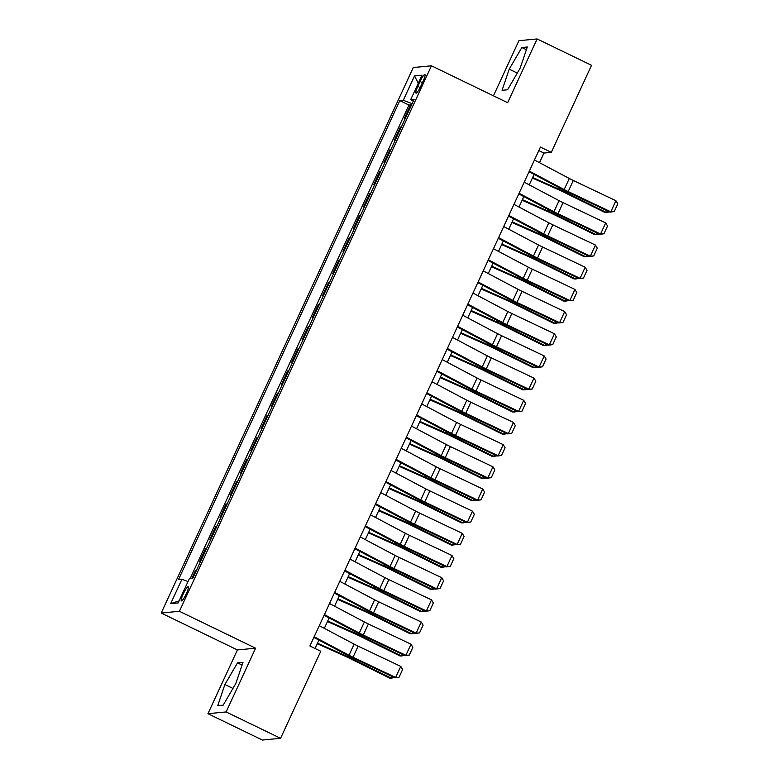 <?xml version="1.0" encoding="UTF-8"?>
<svg xmlns="http://www.w3.org/2000/svg" width="779" height="779" viewBox="0 0 779 779"><rect width="100%" height="100%" fill="white"/><g stroke="black" fill="none" stroke-linecap="round" stroke-linejoin="round"><path stroke-width="1.17" d="M186.366 593.676A7.858 1.354 -64.2 0 0 188.216 586.753A7.858 1.354 -64.2 0 0 183.221 593.978A7.858 1.354 -64.2 0 0 181.371 600.901A7.858 1.354 -64.2 0 0 186.366 593.676M207.954 713.691L226.134 711.948L255.6 648.196L237.41 649.939L207.954 713.691L262.377 740.05L280.567 738.307L320.782 651.273L309.896 645.995L540.431 147.075L551.318 152.343L591.534 65.309L537.111 38.95L518.921 40.693L493.448 95.827M237.41 649.939L161.214 613.044L413.269 67.549L431.449 65.806L179.404 611.291L161.214 613.044M405.45 118.106L404.457 118.204L410.601 104.892L411.38 105.272M401.36 126.977L400.357 127.074L401.136 127.444M400.357 127.074L394.213 140.376L395.206 140.278M384.962 162.451L383.969 162.548L390.113 149.247L390.892 149.617M374.718 184.623L373.716 184.72L379.87 171.419L380.649 171.799M364.475 206.805L363.472 206.902L369.616 193.591L370.395 193.971M354.221 228.977L353.228 229.075L359.372 215.764L360.151 216.143M343.977 251.15L342.984 251.247L349.128 237.946L349.907 238.316M333.733 273.322L332.73 273.419L338.884 260.118L339.663 260.498M323.489 295.504L322.487 295.592L328.641 282.29L329.42 282.67M313.236 317.676L312.243 317.774L318.387 304.462L319.166 304.842M302.992 339.848L301.999 339.946L308.143 326.644L308.922 327.014M292.748 362.021L291.755 362.118L297.899 348.817L298.678 349.196M282.504 384.203L281.501 384.29L287.655 370.989L288.434 371.369M272.251 406.375L271.258 406.472L277.402 393.161L278.181 393.541M262.007 428.547L261.014 428.645L267.158 415.343L267.937 415.713M251.763 450.72L250.77 450.817L256.914 437.516L257.693 437.886M241.519 472.892L240.516 472.989L246.67 459.688L247.449 460.068M231.275 495.074L230.272 495.171L236.417 481.86L237.196 482.24M221.022 517.246L220.029 517.344L226.173 504.032L226.952 504.412M210.778 539.419L209.785 539.516L215.929 526.214L216.708 526.585M200.534 561.591L199.531 561.688L205.685 548.387L206.464 548.767M420.056 81.513L417.807 86.391A7.615 1.315 -64.2 0 0 416.005 93.1A7.615 1.315 -64.2 0 0 420.855 86.099L423.104 81.22A7.615 1.315 -64.2 0 0 424.896 74.521A7.615 1.315 -64.2 0 0 420.056 81.513L422.442 82.671M412.14 103.646L403.259 100.296L399.812 100.627L178.498 579.595L181.935 579.264L170.669 603.657L178.138 602.936L189.414 578.544L192.851 578.213L414.165 99.245L410.728 99.576L413.25 101.231M403.259 100.296L414.525 75.904L421.994 75.183L410.728 99.576M410.601 104.892L408.956 105.058L190.212 578.476M196.435 570.462L195.441 570.559L191.858 578.31M205.685 548.387L206.678 548.289M215.929 526.214L216.922 526.117M226.173 504.032L227.176 503.945M236.417 481.86L237.42 481.763M246.67 459.688L247.664 459.591M256.914 437.516L257.907 437.418M267.158 415.343L268.161 415.246M277.402 393.161L278.405 393.064M287.655 370.989L288.649 370.892M297.899 348.817L298.893 348.719M308.143 326.644L309.146 326.547M318.387 304.462L319.39 304.375M328.641 282.29L329.634 282.193M338.884 260.118L339.878 260.02M349.128 237.946L350.122 237.848M359.372 215.764L360.375 215.676M369.616 193.591L370.619 193.494M379.87 171.419L380.863 171.322M390.113 149.247L391.107 149.149M226.134 711.948L280.567 738.307M255.6 648.196L179.404 611.291M431.449 65.806L507.645 102.701L537.111 38.95M539.496 162.684L543.946 153.054L551.318 152.343M315.018 648.479L318.903 640.085M324.327 628.341L329.147 617.903M334.571 606.169L339.391 595.731M344.815 583.997L349.644 573.558M355.068 561.825L359.888 551.386M365.312 539.643L370.132 529.214M375.556 517.47L380.376 507.032M385.8 495.298L390.63 484.859M396.053 473.126L400.873 462.687M406.297 450.953L411.117 440.515M416.541 428.771L421.361 418.333M426.785 406.599L431.615 396.16M437.029 384.427L441.859 373.988M447.282 362.254L452.102 351.816M457.526 340.072L462.346 329.634M467.77 317.9L472.59 307.462M478.014 295.728L482.844 285.289M488.267 273.556L493.088 263.117M498.511 251.374L503.331 240.945M508.755 229.201L513.575 218.763M518.999 207.029L523.829 196.59M529.243 184.857L534.073 174.418M538.815 150.571L543.946 153.054M408.956 105.058L399.812 100.627M195.441 570.559L196.22 570.939M181.935 579.264L188.021 581.562M418.274 83.246L414.525 75.904M170.669 603.657L179.082 600.901M509.213 69.175L502.066 90.315L507.548 89.789L520.168 68.124L527.315 46.993L521.842 47.519L509.213 69.175L517.285 73.08M223.213 705.131L235.842 683.465L242.99 662.335L237.517 662.861L224.888 684.517L217.74 705.657L223.213 705.131M526.4 49.72L521.842 47.519M232.95 688.422L224.888 684.517M242.065 665.062L237.517 662.861M534.452 160.007L569.303 178.479A12.279 1.266 -155.2 0 0 573.315 180.485L615.936 200.729L610.814 211.81L614.203 211.606L609.976 212.122L567.365 191.877A18.414 1.899 24.8 0 1 561.338 188.869L529.029 171.75M609.976 212.122L610.814 211.81L568.193 191.566A12.279 1.266 -155.2 0 1 564.181 189.56L529.331 171.098M615.936 200.729L617.786 203.845L614.203 211.606M532.378 178.07L559.273 190.037A12.279 1.266 24.8 0 1 563.509 192.023L604.757 212.394L606.383 212.463L565.126 192.092A18.414 1.899 -155.2 0 0 558.777 189.112L532.651 177.485M609.548 211.917L606.383 212.463L607.162 210.778M524.209 182.189L559.059 200.651A12.279 1.266 -155.2 0 0 563.071 202.657L605.692 222.901L600.57 233.992L603.959 233.778L599.733 234.294L557.112 214.05A18.414 1.899 24.8 0 1 551.094 211.041L518.785 193.922M599.733 234.294L600.57 233.992L557.949 213.748A12.279 1.266 -155.2 0 1 553.937 211.732L519.087 193.27M605.692 222.901L607.542 226.017L603.959 233.778M513.965 204.361L548.815 222.823A12.279 1.266 -155.2 0 0 552.827 224.829L595.448 245.073L590.316 256.164L593.705 255.95L589.489 256.466L546.868 236.232A18.414 1.899 24.8 0 1 540.85 233.213L508.541 216.095M589.489 256.466L590.316 256.164L547.705 235.92A12.279 1.266 -155.2 0 1 543.693 233.914L508.833 215.442M595.448 245.073L597.298 248.189L593.705 255.95M503.711 226.533L538.562 244.995A12.279 1.266 -155.2 0 0 542.583 247.011L585.195 267.246L580.073 278.337L583.461 278.132L579.245 278.648L536.624 258.404A18.414 1.899 24.8 0 1 530.606 255.385L498.287 238.267M579.245 278.648L580.073 278.337L537.452 258.092A12.279 1.266 -155.2 0 1 533.44 256.087L498.589 237.624M585.195 267.246L587.045 270.371L583.461 278.132M493.467 248.705L528.318 267.178A12.279 1.266 -155.2 0 0 532.33 269.183L574.951 289.428L569.829 300.509L573.217 300.304L568.991 300.821L526.38 280.576A18.414 1.899 24.8 0 1 520.362 277.567L488.043 260.439M568.991 300.821L569.829 300.509L527.208 280.265A12.279 1.266 -155.2 0 1 523.196 278.259L488.345 259.797M574.951 289.428L576.801 292.544L573.217 300.304M522.134 200.242L549.029 212.209A12.279 1.266 24.8 0 1 553.265 214.196L594.513 234.567L596.13 234.645L554.882 214.264A18.414 1.899 -155.2 0 0 548.533 211.284L522.407 199.667M599.304 234.09L596.13 234.645L596.909 232.95M511.891 222.414L538.786 234.382A12.279 1.266 24.8 0 1 543.021 236.368L584.269 256.739L585.886 256.817L544.638 236.446A18.414 1.899 -155.2 0 0 538.279 233.457L512.163 221.84M589.06 256.262L585.886 256.817L586.665 255.132M501.647 244.596L528.532 256.554A12.279 1.266 24.8 0 1 532.778 258.54L574.026 278.921L575.642 278.989L534.394 258.618A18.414 1.899 -155.2 0 0 528.035 255.639L501.91 244.012M578.807 278.444L575.642 278.989L576.421 277.305M491.403 266.769L518.288 278.736A12.279 1.266 24.8 0 1 522.524 280.722L563.782 301.093L565.398 301.161L524.15 280.791A18.414 1.899 -155.2 0 0 517.792 277.811L491.666 266.184M568.563 300.616L565.398 301.161L566.177 299.477M483.223 270.878L518.074 289.35A12.279 1.266 -155.2 0 0 522.086 291.356L564.707 311.6L559.585 322.681L562.974 322.477L558.747 322.993L516.126 302.749A18.414 1.899 24.8 0 1 510.109 299.74L477.8 282.621M558.747 322.993L559.585 322.681L516.964 302.447A12.279 1.266 -155.2 0 1 512.952 300.431L478.102 281.969M564.707 311.6L566.557 314.716L562.974 322.477M481.149 288.941L508.044 300.908A12.279 1.266 24.8 0 1 512.28 302.895L553.528 323.266L555.145 323.343L513.897 302.963A18.414 1.899 -155.2 0 0 507.548 299.983L481.422 288.366M558.319 322.788L555.145 323.343L555.924 321.649M472.98 293.06L507.83 311.522A12.279 1.266 -155.2 0 0 511.842 313.528L554.463 333.772L549.341 344.863L552.72 344.649L548.504 345.165L505.883 324.921A18.414 1.899 24.8 0 1 499.865 321.912L467.556 304.793M548.504 345.165L549.341 344.863L506.72 324.619A12.279 1.266 -155.2 0 1 502.708 322.613L467.858 304.141M554.463 333.772L556.313 336.888L552.72 344.649M470.906 311.113L497.8 323.081A12.279 1.266 24.8 0 1 502.036 325.067L543.284 345.438L544.901 345.516L503.653 325.135A18.414 1.899 -155.2 0 0 497.294 322.155L471.178 310.539M548.075 344.961L544.901 345.516L545.68 343.831M462.726 315.232L497.586 333.694A12.279 1.266 -155.2 0 0 501.598 335.7L544.209 355.945L539.087 367.036L542.476 366.831L538.26 367.337L495.639 347.103A18.414 1.899 24.8 0 1 489.621 344.084L457.312 326.966M538.26 367.337L539.087 367.036L496.476 346.791A12.279 1.266 -155.2 0 1 492.455 344.785L457.604 326.323M544.209 355.945L546.06 359.061L542.476 366.831M460.662 333.295L487.557 345.253A12.279 1.266 24.8 0 1 491.792 347.239L533.04 367.62L534.657 367.688L493.409 347.317A18.414 1.899 -155.2 0 0 487.05 344.337L460.925 332.711M537.822 367.133L534.657 367.688L535.436 366.003M452.482 337.404L487.333 355.867A12.279 1.266 -155.2 0 0 491.345 357.882L533.966 378.127L528.844 389.208L532.232 389.003L528.016 389.519L485.395 369.275A18.414 1.899 24.8 0 1 479.377 366.266L447.058 349.138M528.016 389.519L528.844 389.208L486.223 368.964A12.279 1.266 -155.2 0 1 482.211 366.958L447.36 348.495M533.966 378.127L535.816 381.243L532.232 389.003M450.418 355.467L477.303 367.425A12.279 1.266 24.8 0 1 481.539 369.412L522.797 389.792L524.413 389.86L483.165 369.489A18.414 1.899 -155.2 0 0 476.806 366.51L450.681 354.883M527.578 389.315L524.413 389.86L525.192 388.176M442.238 359.577L477.089 378.049A12.279 1.266 -155.2 0 0 481.101 380.055L523.722 400.299L518.6 411.38L521.988 411.176L517.762 411.692L475.151 391.447A18.414 1.899 24.8 0 1 469.124 388.439L436.815 371.32M517.762 411.692L518.6 411.38L475.979 391.146A12.279 1.266 -155.2 0 1 471.967 389.13L437.116 370.668M523.722 400.299L525.572 403.415L521.988 411.176M440.164 377.64L467.059 389.607A12.279 1.266 24.8 0 1 471.295 391.594L512.543 411.964L514.169 412.033L472.911 391.662A18.414 1.899 -155.2 0 0 466.563 388.682L440.437 377.055M517.334 411.487L514.169 412.033L514.948 410.348M431.994 381.759L466.845 400.221A12.279 1.266 -155.2 0 0 470.857 402.227L513.478 422.471L508.356 433.562L511.745 433.348L507.519 433.864L464.897 413.62A18.414 1.899 24.8 0 1 458.88 410.611L426.571 393.492M507.519 433.864L508.356 433.562L465.735 413.318A12.279 1.266 -155.2 0 1 461.723 411.312L426.873 392.84M513.478 422.471L515.328 425.587L511.745 433.348M429.92 399.812L456.815 411.779A12.279 1.266 24.8 0 1 461.051 413.766L502.299 434.137L503.916 434.215L462.668 413.834A18.414 1.899 -155.2 0 0 456.309 410.854L430.193 399.238M507.09 433.66L503.916 434.215L504.695 432.53M421.751 403.931L456.601 422.393A12.279 1.266 -155.2 0 0 460.613 424.399L503.234 444.643L498.102 455.734L501.491 455.52L497.275 456.036L454.654 435.802A18.414 1.899 24.8 0 1 448.636 432.783L416.327 415.665M497.275 456.036L498.102 455.734L455.491 435.49A12.279 1.266 -155.2 0 1 451.479 433.484L416.619 415.012M503.234 444.643L505.084 447.759L501.491 455.52M419.677 421.984L446.571 433.952A12.279 1.266 24.8 0 1 450.807 435.938L492.055 456.309L493.672 456.387L452.424 436.016A18.414 1.899 -155.2 0 0 446.065 433.036L419.939 421.41M496.846 455.832L493.672 456.387L494.451 454.702M411.497 426.103L446.348 444.566A12.279 1.266 -155.2 0 0 450.359 446.581L492.98 466.816L487.858 477.907L491.247 477.702L487.031 478.218L444.41 457.974A18.414 1.899 24.8 0 1 438.392 454.955L406.073 437.837M487.031 478.218L487.858 477.907L445.237 457.663A12.279 1.266 -155.2 0 1 441.226 455.657L406.375 437.194M492.98 466.816L494.831 469.941L491.247 477.702M409.433 444.166L436.318 456.124A12.279 1.266 24.8 0 1 440.563 458.11L481.812 478.491L483.428 478.559L442.18 458.188A18.414 1.899 -155.2 0 0 435.821 455.209L409.696 443.582M486.593 478.014L483.428 478.559L484.207 476.875M401.253 448.276L436.104 466.748A12.279 1.266 -155.2 0 0 440.116 468.754L482.737 488.998L477.615 500.079L481.003 499.875L476.777 500.391L434.166 480.146A18.414 1.899 24.8 0 1 428.138 477.137L395.829 460.019M476.777 500.391L477.615 500.079L434.994 479.835A12.279 1.266 -155.2 0 1 430.982 477.829L396.131 459.367M482.737 488.998L484.587 492.114L481.003 499.875M391.009 470.458L425.86 488.92A12.279 1.266 -155.2 0 0 429.872 490.926L472.493 511.17L467.371 522.261L470.759 522.047L466.533 522.563L423.912 502.319A18.414 1.899 24.8 0 1 417.895 499.31L385.586 482.191M466.533 522.563L467.371 522.261L424.75 502.017A12.279 1.266 -155.2 0 1 420.738 500.001L385.887 481.539M472.493 511.17L474.343 514.286L470.759 522.047M380.765 492.63L415.616 511.092A12.279 1.266 -155.2 0 0 419.628 513.098L462.249 533.342L457.127 544.433L460.506 544.219L456.29 544.735L413.668 524.501A18.414 1.899 24.8 0 1 407.651 521.482L375.342 504.364M456.29 544.735L457.127 544.433L414.506 524.189A12.279 1.266 -155.2 0 1 410.494 522.183L375.644 503.711M462.249 533.342L464.099 536.458L460.506 544.219M370.512 514.802L405.362 533.264A12.279 1.266 -155.2 0 0 409.384 535.28L451.995 555.515L446.873 566.606L450.262 566.401L446.046 566.917L403.425 546.673A18.414 1.899 24.8 0 1 397.407 543.654L365.088 526.536M446.046 566.917L446.873 566.606L404.252 546.361A12.279 1.266 -155.2 0 1 400.24 544.355L365.39 525.893M451.995 555.515L453.845 558.64L450.262 566.401M360.268 536.974L395.119 555.446A12.279 1.266 -155.2 0 0 399.13 557.452L441.751 577.697L436.63 588.778L440.018 588.573L435.802 589.09L393.181 568.845A18.414 1.899 24.8 0 1 387.163 565.836L354.844 548.708M435.802 589.09L436.63 588.778L394.008 568.534A12.279 1.266 -155.2 0 1 389.997 566.528L355.146 548.065M441.751 577.697L443.602 580.813L440.018 588.573M350.024 559.147L384.875 577.619A12.279 1.266 -155.2 0 0 388.887 579.625L431.508 599.869L426.386 610.95L429.774 610.746L425.548 611.262L382.927 591.018A18.414 1.899 24.8 0 1 376.909 588.009L344.6 570.89M425.548 611.262L426.386 610.95L383.765 590.716A12.279 1.266 -155.2 0 1 379.753 588.7L344.902 570.238M431.508 599.869L433.358 602.985L429.774 610.746M339.78 581.329L374.631 599.791A12.279 1.266 -155.2 0 0 378.643 601.797L421.264 622.041L416.142 633.132L419.521 632.918L415.304 633.434L372.683 613.19A18.414 1.899 24.8 0 1 366.666 610.181L334.357 593.062M415.304 633.434L416.142 633.132L373.521 612.888A12.279 1.266 -155.2 0 1 369.509 610.882L334.658 592.41M421.264 622.041L423.114 625.157L419.521 632.918M329.527 603.501L364.387 621.963A12.279 1.266 -155.2 0 0 368.399 623.969L411.01 644.214L405.888 655.305L409.277 655.1L405.061 655.606L362.439 635.372A18.414 1.899 24.8 0 1 356.422 632.353L324.113 615.235M405.061 655.606L405.888 655.305L363.277 635.06A12.279 1.266 -155.2 0 1 359.255 633.054L324.405 614.592M411.01 644.214L412.87 647.33L409.277 655.1M319.283 625.673L354.133 644.136A12.279 1.266 -155.2 0 0 358.145 646.151L400.766 666.396L395.644 677.477L399.033 677.272L394.817 677.788L352.196 657.544A18.414 1.899 24.8 0 1 346.178 654.535L313.859 637.407M394.817 677.788L395.644 677.477L353.023 657.233A12.279 1.266 -155.2 0 1 349.011 655.227L314.161 636.764M400.766 666.396L402.616 669.512L399.033 677.272M399.189 466.339L426.074 478.306A12.279 1.266 24.8 0 1 430.31 480.292L471.558 500.663L473.184 500.731L431.926 480.361A18.414 1.899 -155.2 0 0 425.577 477.381L399.452 465.754M476.349 500.186L473.184 500.731L473.963 499.047M388.935 488.511L415.83 500.478A12.279 1.266 24.8 0 1 420.066 502.465L461.314 522.836L462.93 522.913L421.682 502.533A18.414 1.899 -155.2 0 0 415.334 499.553L389.208 487.936M466.105 522.358L462.93 522.913L463.709 521.219M378.691 510.683L405.586 522.651A12.279 1.266 24.8 0 1 409.822 524.637L451.07 545.008L452.687 545.086L411.439 524.715A18.414 1.899 -155.2 0 0 405.08 521.726L378.964 510.109M455.861 544.531L452.687 545.086L453.466 543.401M368.448 532.865L395.333 544.823A12.279 1.266 24.8 0 1 399.578 546.809L440.826 567.19L442.443 567.258L401.195 546.887A18.414 1.899 -155.2 0 0 394.836 543.908L368.71 532.281M445.607 566.713L442.443 567.258L443.222 565.573M358.204 555.038L385.089 567.005A12.279 1.266 24.8 0 1 389.325 568.991L430.583 589.362L432.199 589.43L390.951 569.059A18.414 1.899 -155.2 0 0 384.592 566.08L358.467 554.453M435.364 588.885L432.199 589.43L432.978 587.746M347.95 577.21L374.845 589.177A12.279 1.266 24.8 0 1 379.081 591.164L420.329 611.534L421.945 611.612L380.697 591.232A18.414 1.899 -155.2 0 0 374.348 588.252L348.223 576.635M425.12 611.057L421.945 611.612L422.724 609.918M337.706 599.382L364.601 611.349A12.279 1.266 24.8 0 1 368.837 613.336L410.085 633.707L411.702 633.785L370.453 613.404A18.414 1.899 -155.2 0 0 364.095 610.424L337.979 598.808M414.876 633.23L411.702 633.785L412.481 632.1M327.462 621.564L354.357 633.522A12.279 1.266 24.8 0 1 358.593 635.508L399.841 655.889L401.458 655.957L360.21 635.586A18.414 1.899 -155.2 0 0 353.851 632.606L327.725 620.98M404.632 655.402L401.458 655.957L402.237 654.272M317.219 643.736L344.104 655.694A12.279 1.266 24.8 0 1 348.34 657.68L389.597 678.061L391.214 678.129L349.966 657.758A18.414 1.899 -155.2 0 0 343.607 654.779L317.481 643.152M394.378 677.584L391.214 678.129L391.993 676.445M420.154 87.54L417.807 86.391M569.303 178.479L564.181 189.56M573.315 180.485L568.193 191.566M565.126 192.092L565.612 191.04M558.777 189.112L559.371 187.817M559.059 200.651L553.937 211.732M563.071 202.657L557.949 213.748M548.815 222.823L543.693 233.914M552.827 224.829L547.705 235.92M538.562 244.995L533.44 256.087M542.583 247.011L537.452 258.092M528.318 267.178L523.196 278.259M532.33 269.183L527.208 280.265M554.882 214.264L555.369 213.212M548.533 211.284L549.127 209.999M544.638 236.446L545.125 235.385M538.279 233.457L538.883 232.171M534.394 258.618L534.881 257.557M528.035 255.639L528.629 254.343M524.15 280.791L524.637 279.739M517.792 277.811L518.386 276.516M518.074 289.35L512.952 300.431M522.086 291.356L516.964 302.447M513.897 302.963L514.383 301.911M507.548 299.983L508.142 298.698M507.83 311.522L502.708 322.613M511.842 313.528L506.72 324.619M503.653 325.135L504.14 324.083M497.294 322.155L497.898 320.87M497.586 333.694L492.455 344.785M501.598 335.7L496.476 346.791M493.409 347.317L493.896 346.256M487.05 344.337L487.644 343.042M487.333 355.867L482.211 366.958M491.345 357.882L486.223 368.964M483.165 369.489L483.652 368.438M476.806 366.51L477.4 365.215M477.089 378.049L471.967 389.13M481.101 380.055L475.979 391.146M472.911 391.662L473.398 390.61M466.563 388.682L467.157 387.397M466.845 400.221L461.723 411.312M470.857 402.227L465.735 413.318M462.668 413.834L463.154 412.782M456.309 410.854L456.913 409.569M456.601 422.393L451.479 433.484M460.613 424.399L455.491 435.49M452.424 436.016L452.911 434.955M446.065 433.036L446.659 431.741M446.348 444.566L441.226 455.657M450.359 446.581L445.237 457.663M442.18 458.188L442.667 457.137M435.821 455.209L436.415 453.914M436.104 466.748L430.982 477.829M440.116 468.754L434.994 479.835M425.86 488.92L420.738 500.001M429.872 490.926L424.75 502.017M415.616 511.092L410.494 522.183M419.628 513.098L414.506 524.189M405.362 533.264L400.24 544.355M409.384 535.28L404.252 546.361M395.119 555.446L389.997 566.528M399.13 557.452L394.008 568.534M384.875 577.619L379.753 588.7M388.887 579.625L383.765 590.716M374.631 599.791L369.509 610.882M378.643 601.797L373.521 612.888M364.387 621.963L359.255 633.054M368.399 623.969L363.277 635.06M354.133 644.136L349.011 655.227M358.145 646.151L353.023 657.233M431.926 480.361L432.423 479.309M425.577 477.381L426.171 476.086M421.682 502.533L422.169 501.481M415.334 499.553L415.928 498.268M411.439 524.715L411.925 523.654M405.08 521.726L405.684 520.44M401.195 546.887L401.682 545.826M394.836 543.908L395.43 542.612M390.951 569.059L391.438 568.008M384.592 566.08L385.186 564.785M380.697 591.232L381.184 590.18M374.348 588.252L374.942 586.967M370.453 613.404L370.94 612.352M364.095 610.424L364.699 609.139M360.21 635.586L360.696 634.525M353.851 632.606L354.445 631.311M349.966 657.758L350.453 656.707M343.607 654.779L344.201 653.484"/></g></svg>
